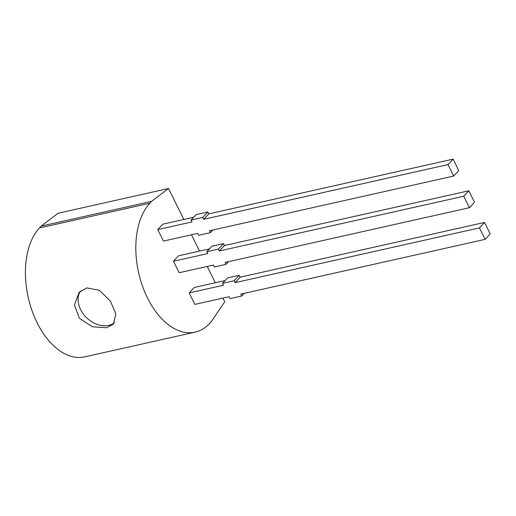 <?xml version="1.0" encoding="UTF-8"?>
<svg xmlns="http://www.w3.org/2000/svg" width="516" height="516" viewBox="0 0 516 516"><rect width="100%" height="100%" fill="white"/><g stroke="black" fill="none" stroke-linecap="round" stroke-linejoin="round"><path stroke-width="0.77" d="M168.506 188.501L151.569 201.369L41.177 226.105L58.114 213.237L168.506 188.501L183.864 219.442M191.488 234.793L199.576 251.099M207.2 266.45L215.295 282.755M222.912 298.106L224.744 301.789L211.27 321.636L209.535 323.5A70.473 42.118 77.4 0 1 195.093 332.143A70.473 42.118 77.4 0 1 142.339 285.703A70.473 42.118 77.4 0 1 149.834 203.24L151.569 201.369M41.177 226.105L39.442 227.969A70.473 42.118 77.4 0 0 31.947 310.432A70.473 42.118 77.4 0 0 84.701 356.872L195.093 332.143M86.746 287.889L99.427 290.366L110.411 301.073L115.868 313.96L113.378 324.151L106.541 327.77L92.448 326.809L79.432 318.295L74.388 304.962L79.148 292.327L86.746 287.889M114.462 322.752A23.368 17.338 42.9 0 1 108.76 325.39A23.368 17.338 42.9 0 1 84.134 315.031A23.368 17.338 42.9 0 1 80.612 290.94M485.13 239.36L490.2 233.903L484.511 222.441L240.185 277.176L239.243 275.28L227.588 277.892L222.519 283.342L223.46 285.238L189.179 292.92L194.867 304.388L229.156 296.706L230.097 298.609L241.752 295.997L240.811 294.094L485.13 239.36L479.441 227.891L235.115 282.633L234.174 280.73L222.519 283.342M225.111 280.556L194.248 287.47L189.179 292.92M240.185 277.176L235.115 282.633M484.511 222.441L479.441 227.891M244.229 293.327L241.752 295.997M239.243 275.28L234.174 280.73M469.418 207.703L474.488 202.253L468.792 190.785L224.473 245.519L223.531 243.623L211.87 246.235L206.806 251.685L207.748 253.588L173.466 261.264L179.155 272.732L213.437 265.05L214.379 266.953L226.04 264.34L225.092 262.438L469.418 207.703L463.723 196.235L219.403 250.976L218.462 249.073L206.806 251.685M209.393 248.899L178.53 255.813L173.466 261.264M224.473 245.519L219.403 250.976M468.792 190.785L463.723 196.235M228.517 261.676L226.04 264.34M223.531 243.623L218.462 249.073M453.706 176.046L458.769 170.596L453.08 159.128L208.761 213.869L207.813 211.966L196.157 214.579L191.088 220.029L192.036 221.932L157.748 229.614L163.443 241.075L197.725 233.393L198.666 235.296L210.322 232.684L209.38 230.787L453.706 176.046L448.011 164.578L203.691 219.319L202.749 217.417L191.088 220.029M193.681 217.242L162.817 224.157L157.748 229.614M208.761 213.869L203.691 219.319M453.08 159.128L448.011 164.578M212.805 230.02L210.322 232.684M207.813 211.966L202.749 217.417M39.442 227.969L149.834 203.24"/></g></svg>
